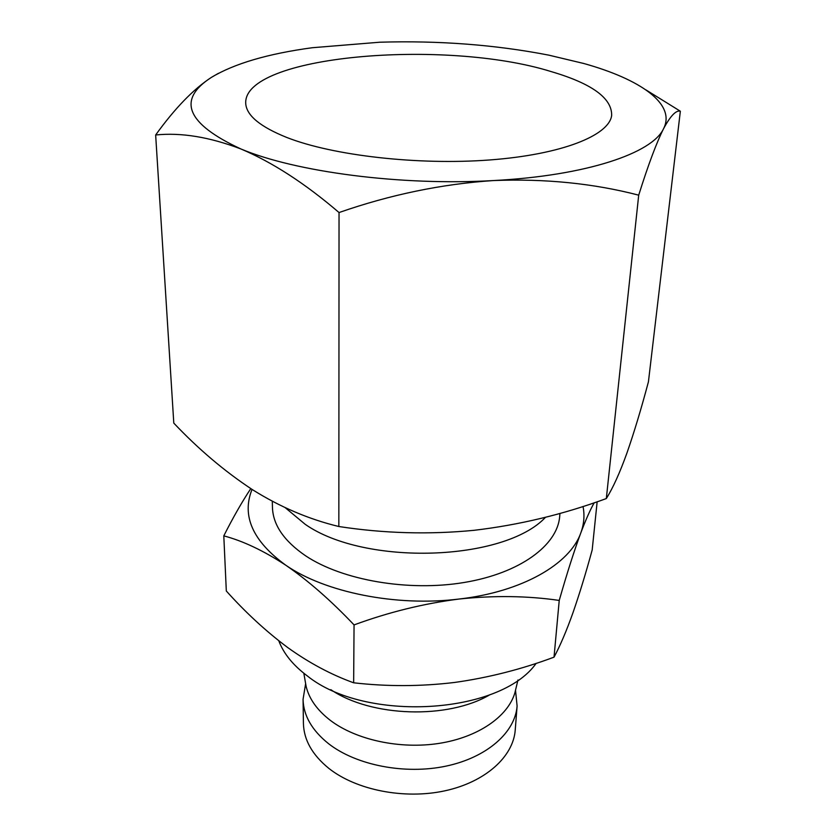 <?xml version="1.0" encoding="UTF-8"?>
<svg xmlns="http://www.w3.org/2000/svg" width="836" height="836" viewBox="0 0 836 836"><rect width="100%" height="100%" fill="white"/><g stroke="black" fill="none" stroke-linecap="round" stroke-linejoin="round"><path stroke-width="1.25" d="M286.79 137.47C260.56 126.926 246.892 115.776 245.763 104.009C241.426 55.333 445.055 38.383 551.258 71.614C591.961 83.579 612.088 98.209 611.659 115.514C609.005 135.516 561.782 154.545 489.875 159.948C418.094 165.403 332.895 155.59 286.79 137.47M285.18 507.651L305.224 524.329C365.06 566.265 504.474 561.395 545.563 517.244M515.509 690.233L517.097 705.992L515.237 730.006C513.335 756.622 485.486 782.057 444.815 790.835C404.196 799.655 356.105 790.062 328.757 768.315C312.246 754.835 303.802 739.839 303.416 723.349L303.06 699.272L305.642 683.639M272.296 501.234L272.452 507.473C273.006 524.935 284.062 541.049 305.631 555.825C342.269 580.278 408.417 591.815 464.168 582.483C520.023 573.224 557.445 545.333 559.692 516.502L559.974 513.377M517.097 705.992C515.227 732.305 487.116 757.468 446.006 766.131C404.948 774.836 356.314 765.306 328.663 743.768C311.974 730.413 303.447 715.574 303.06 699.272M278.785 640.794C283.561 653.522 293.018 665.195 307.167 675.812C365.113 722.827 500.336 714.456 536.169 663.335M516.021 688.101L514.892 692.814C507.922 716.515 478.202 737.268 439.14 743.382C400.099 749.495 356.094 739.944 330.356 720.381C317.137 710.161 309.048 698.792 306.091 686.251L305.265 681.476M490.011 694.664C448.012 719.566 371.163 717.152 330.816 689.658M218.489 73.286L211.383 77.393C176.636 99.808 186.438 123.655 240.799 148.923C295.505 171.997 401.437 185.979 493.543 180.555C586.391 175.717 652.456 153.145 663.575 128.671C676.146 104.061 640.543 79.305 583.821 63.505L548.897 55.166C495.424 44.768 439.025 40.452 379.711 42.218L312.194 47.736C267.875 53.744 234.279 63.63 211.383 77.393C193.356 89.212 174.776 108.408 155.653 134.983C181.13 132.36 209.512 137.01 240.799 148.923C272.264 162.184 305.015 183.397 339.04 212.543C390.37 194.652 441.878 183.983 493.543 180.555C545.041 178.517 593.435 183.387 638.704 195.164C648.193 164.964 656.479 142.799 663.575 128.671C670.503 115.817 676.094 109.997 680.347 111.219L645.946 89.901M155.653 134.983L173.794 423.11C198.383 449.12 224.539 471.264 252.242 489.541C279.966 506.94 308.829 519.271 338.841 526.513L339.04 212.543M338.841 526.513C384.079 533.452 429.234 534.706 474.284 530.285C519.375 524.935 563.38 514.359 606.319 498.559L638.704 195.164M680.347 111.219L648.433 381.791C641.285 408.647 634.137 432.358 626.979 452.903C619.904 472.643 613.018 487.858 606.319 498.559M252.033 489.405C241.458 515.843 252.712 541.122 285.808 565.23C324.88 592.327 396.107 606.832 458.901 599.057C522.113 591.919 569.933 564.028 580.78 532.971C584.04 524.12 584.782 515.269 583.016 506.438M250.79 488.6C241.897 502.049 232.899 517.808 223.797 535.876C242.889 540.892 263.559 550.684 285.808 565.23C308.139 580.592 330.889 600.488 354.056 624.91C388.709 612.171 423.664 603.561 458.901 599.057C494.076 595.357 527.516 595.817 559.232 600.426C567.027 573.183 574.207 550.694 580.78 532.971C585.785 519.762 590.268 509.688 594.218 502.75M223.797 535.876L226.316 591C245.659 612.569 266.067 631.368 287.532 647.419C309.006 662.843 331.046 674.631 353.649 682.793L354.056 624.91M353.649 682.793C387.172 686.638 420.863 686.523 454.711 682.437C488.579 677.683 521.685 669.249 554.028 657.159L559.232 600.426M597.155 501.757L592.181 549.963C585.848 573.162 579.442 594.082 572.963 612.757C566.536 630.825 560.225 645.632 554.028 657.159M514.892 692.814L517.965 679.981M306.091 686.251L303.834 673.252"/></g></svg>

